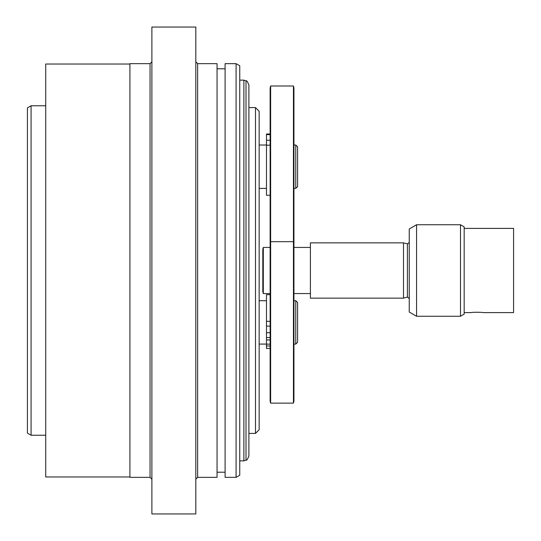 <?xml version="1.0" encoding="UTF-8"?>
<svg xmlns="http://www.w3.org/2000/svg" width="541" height="541" viewBox="0 0 541 541"><rect width="100%" height="100%" fill="white"/><g stroke="black" fill="none" stroke-linecap="round" stroke-linejoin="round"><path stroke-width="0.81" d="M293.452 85.992L293.452 403.119L270.635 403.119L270.635 85.992L293.452 85.992L293.939 87.818L293.939 243.504L293.452 241.671L270.635 241.671L270.142 243.504L270.142 401.287L270.635 403.119M293.939 401.287L293.452 403.119L293.939 401.287L293.939 243.504M270.142 294.662L266.483 294.662L266.483 348.478L270.142 348.478M270.142 337.564L266.483 337.564M270.142 339.944L266.483 339.944M293.939 300.701L295.771 300.701L295.771 344.083L293.939 344.083M295.771 344.083L297.604 342.257L297.604 302.534L295.771 300.701M45.721 435.241L31.074 435.241L31.074 105.759L27.415 107.875L27.415 433.125L31.074 435.241M255.487 433.409L259.153 429.75L259.153 111.25L255.487 107.591L255.487 433.409L248.901 433.409M297.604 186.571L297.604 146.854L295.771 145.022L295.771 188.403L297.604 186.571M270.142 133.992L266.483 133.992L266.483 195.267L270.142 195.267M270.635 85.992L270.142 87.818L270.142 243.504M263.305 247.433L262.811 249.266L262.811 291.734L263.305 293.567L263.305 247.433L270.142 247.433M310.406 247.433L293.939 247.433M310.406 242.862L310.406 298.138L403.491 298.138L403.491 242.862L310.406 242.862M471.042 312.603C470.677 312.143 483.275 312.143 482.91 312.603C483.275 312.143 470.677 312.143 471.042 312.603L464.164 312.603M464.164 228.397L513.585 228.397L513.585 312.603L482.91 312.603M416.57 224.738L409.246 228.965L409.246 312.035L416.57 316.262L416.57 224.738L460.499 224.738L460.499 316.262L464.164 314.145L464.164 226.855L460.499 224.738M403.491 242.862L407.407 243.91L407.407 297.09L403.491 298.138M129.921 476.973L45.721 476.973L45.721 64.027L129.921 64.027M150.053 477.338L129.921 477.338L129.921 63.662L150.053 63.662L150.053 477.338L151.886 479.17M195.815 27.05L195.815 513.95L151.886 513.95L151.886 27.05L195.815 27.05M225.103 63.662L225.103 477.338L236.086 477.338L236.086 63.662L225.103 63.662M197.648 63.662L197.648 477.338L217.049 477.338L217.049 63.662L197.648 63.662L195.815 61.83M236.086 477.338L239.751 475.228L239.751 65.772L236.086 63.662M248.901 436.824L248.901 450.525M246.013 460.093C246.513 460.837 247.474 459.458 248.901 455.968L248.901 85.032C247.474 81.542 246.513 80.163 246.013 80.907L246.013 460.093L243.883 460.864L243.883 80.136L246.013 80.907M270.142 344.144L266.483 344.144M270.142 321.313L266.483 321.313M270.142 326.122L266.483 326.122M270.142 332.715L266.483 332.715M270.142 134.635L266.483 134.635M270.142 145.184L266.483 145.184M270.142 140.234L266.483 140.234M270.142 345.99L266.483 345.99M259.153 344.083L266.483 344.083M259.153 300.701L266.483 300.701M31.074 105.759L45.721 105.759M248.901 107.591L255.487 107.591M259.153 188.403L266.483 188.403M259.153 145.022L266.483 145.022M293.939 188.403L295.771 188.403M293.939 145.022L295.771 145.022M263.305 293.567L270.142 293.567M293.939 293.567L310.406 293.567M407.407 297.09L409.246 298.504M407.407 243.91L409.246 242.496M416.57 316.262L460.499 316.262M225.103 68.781L217.049 68.781M225.103 472.219L217.049 472.219M150.053 63.662L151.886 61.83M197.648 477.338L195.815 479.17M239.751 460.864L243.883 460.864M239.751 80.136L243.883 80.136"/></g></svg>

